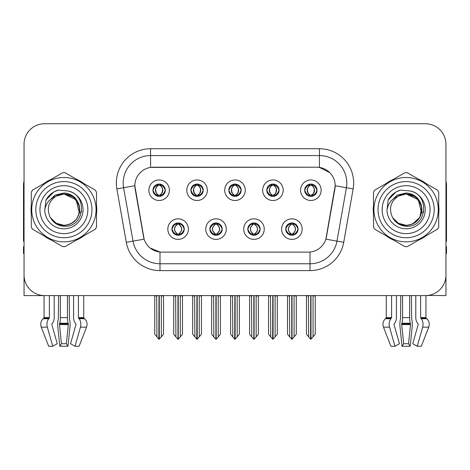 <?xml version="1.0" encoding="UTF-8"?>
<svg xmlns="http://www.w3.org/2000/svg" width="470" height="470" viewBox="0 0 470 470"><rect width="100%" height="100%" fill="white"/><g stroke="black" fill="none" stroke-linecap="round" stroke-linejoin="round"><path stroke-width="0.7" d="M228.837 190.221A6.163 6.163 0 0 0 235 196.384A6.163 6.163 0 0 0 241.163 190.221A6.163 6.163 0 0 0 235 184.058A6.163 6.163 0 0 0 228.837 190.221L228.896 190.221C230.171 193.663 231.769 195.32 233.696 195.197L233.279 196.137M224.731 190.221A10.27 10.27 0 0 0 235 200.49A10.27 10.27 0 0 0 245.27 190.221A10.27 10.27 0 0 0 235 179.951A10.27 10.27 0 0 0 224.731 190.221M247.802 229.113A6.163 6.163 0 0 0 253.964 235.276A6.163 6.163 0 0 0 260.127 229.113A6.163 6.163 0 0 0 253.964 222.95A6.163 6.163 0 0 0 247.802 229.113L247.86 229.113C249.03 232.427 250.628 234.089 252.666 234.089L253.395 234.089C249.317 230.77 249.317 227.451 253.395 224.131L252.666 224.131C250.669 224.09 249.065 225.753 247.86 229.113M243.695 229.113A10.27 10.27 0 0 0 253.964 239.383A10.27 10.27 0 0 0 264.234 229.113A10.27 10.27 0 0 0 253.964 218.844A10.27 10.27 0 0 0 243.695 229.113M266.772 190.221A6.163 6.163 0 0 0 272.929 196.384A6.163 6.163 0 0 0 279.092 190.221A6.163 6.163 0 0 0 272.929 184.058A6.163 6.163 0 0 0 266.772 190.221L266.825 190.221C268.106 193.663 269.704 195.32 271.625 195.197L271.208 196.137M262.659 190.221A10.27 10.27 0 0 0 272.929 200.49A10.27 10.27 0 0 0 283.204 190.221A10.27 10.27 0 0 0 272.929 179.951A10.27 10.27 0 0 0 262.659 190.221M304.701 190.221A6.163 6.163 0 0 0 310.864 196.384A6.163 6.163 0 0 0 317.027 190.221A6.163 6.163 0 0 0 310.864 184.058A6.163 6.163 0 0 0 304.701 190.221L304.76 190.221C306.035 193.663 307.633 195.32 309.56 195.197L309.143 196.137M300.594 190.221A10.27 10.27 0 0 0 310.864 200.49A10.27 10.27 0 0 0 321.133 190.221A10.27 10.27 0 0 0 310.864 179.951A10.27 10.27 0 0 0 300.594 190.221M190.908 190.221A6.163 6.163 0 0 0 197.071 196.384A6.163 6.163 0 0 0 203.228 190.221A6.163 6.163 0 0 0 197.071 184.058A6.163 6.163 0 0 0 190.908 190.221L190.961 190.221C192.242 193.663 193.84 195.32 195.767 195.197L195.344 196.137M186.796 190.221A10.27 10.27 0 0 0 197.071 200.49A10.27 10.27 0 0 0 207.341 190.221A10.27 10.27 0 0 0 197.071 179.951A10.27 10.27 0 0 0 186.796 190.221M152.973 190.221A6.163 6.163 0 0 0 159.136 196.384A6.163 6.163 0 0 0 165.299 190.221A6.163 6.163 0 0 0 159.136 184.058A6.163 6.163 0 0 0 152.973 190.221L153.032 190.221C154.307 193.663 155.905 195.32 157.832 195.197L157.415 196.137M148.867 190.221A10.27 10.27 0 0 0 159.136 200.49A10.27 10.27 0 0 0 169.406 190.221A10.27 10.27 0 0 0 159.136 179.951A10.27 10.27 0 0 0 148.867 190.221M171.938 229.113A6.163 6.163 0 0 0 178.101 235.276A6.163 6.163 0 0 0 184.263 229.113A6.163 6.163 0 0 0 178.101 222.95A6.163 6.163 0 0 0 171.938 229.113L171.996 229.113C173.166 232.427 174.764 234.089 176.802 234.089L177.531 234.089C173.454 230.77 173.454 227.451 177.531 224.131L176.802 224.131C174.805 224.09 173.201 225.753 171.996 229.113M167.831 229.113A10.27 10.27 0 0 0 178.101 239.383A10.27 10.27 0 0 0 188.37 229.113A10.27 10.27 0 0 0 178.101 218.844A10.27 10.27 0 0 0 167.831 229.113M209.873 229.113A6.163 6.163 0 0 0 216.036 235.276A6.163 6.163 0 0 0 222.198 229.113A6.163 6.163 0 0 0 216.036 222.95A6.163 6.163 0 0 0 209.873 229.113L209.931 229.113C211.095 232.427 212.699 234.089 214.731 234.089L215.46 234.089C211.383 230.77 211.383 227.451 215.46 224.131L214.731 224.131C212.734 224.09 211.136 225.753 209.931 229.113M205.766 229.113A10.27 10.27 0 0 0 216.036 239.383A10.27 10.27 0 0 0 226.305 229.113A10.27 10.27 0 0 0 216.036 218.844A10.27 10.27 0 0 0 205.766 229.113M285.737 229.113A6.163 6.163 0 0 0 291.899 235.276A6.163 6.163 0 0 0 298.062 229.113A6.163 6.163 0 0 0 291.899 222.95A6.163 6.163 0 0 0 285.737 229.113L285.789 229.113C286.959 232.427 288.562 234.089 290.595 234.089L291.324 234.089C287.246 230.77 287.246 227.451 291.324 224.131L290.595 224.131C288.598 224.09 286.994 225.753 285.789 229.113M281.63 229.113A10.27 10.27 0 0 0 291.899 239.383A10.27 10.27 0 0 0 302.169 229.113A10.27 10.27 0 0 0 291.899 218.844A10.27 10.27 0 0 0 281.63 229.113M134.831 185.703A18.489 18.489 0 0 0 135.113 188.911L143.562 236.839A18.489 18.489 0 0 0 161.768 252.12L308.232 252.12A18.489 18.489 0 0 0 326.438 236.839L334.887 188.911A18.489 18.489 0 0 0 316.686 167.214L153.314 167.214A18.489 18.489 0 0 0 134.831 185.703L135.037 182.965M428.011 295.43L445.954 295.595L445.954 144.278A20.539 20.539 0 0 0 425.409 123.739L44.591 123.739A20.539 20.539 0 0 0 24.046 144.278L24.046 295.595L44.057 295.595L44.057 317.614L49.374 317.614A0.687 0.482 -90 0 1 49.209 318.125L48.721 318.742A7.532 5.323 90 0 0 47.335 327.161L52.763 346.261L57.252 343.711L51.829 324.606A0.687 0.482 -90 0 1 51.953 323.842L52.446 323.219A7.532 5.323 90 0 0 54.215 317.614L54.215 295.595L58.58 295.595L58.345 318.742A7.532 1.95 -90 0 0 57.834 327.161L59.819 346.261L61.464 343.711L59.478 324.606L59.702 323.219A7.532 1.95 -90 0 0 60.354 317.614L60.354 295.595M67.439 295.595L67.439 317.614A7.532 1.95 90 0 0 68.091 323.219L68.315 324.606L66.329 343.711L67.974 346.261L69.96 327.161A7.532 1.95 90 0 0 69.448 318.742L69.213 295.595L73.579 295.595L73.579 317.614A7.532 5.323 -90 0 0 75.347 323.219L75.84 323.842A0.687 0.482 90 0 1 75.964 324.606L70.541 343.711L75.03 346.261L79.107 346.261L86.521 327.161A7.532 7.273 90 0 0 84.623 318.742L83.96 318.125A0.687 0.664 -90 0 1 83.736 317.614L83.736 295.595L85.804 295.595M384.196 295.595L386.264 295.595L386.264 317.614L391.581 317.614A0.687 0.482 -90 0 1 391.416 318.125L390.928 318.742A7.532 5.323 90 0 0 389.542 327.161L394.97 346.261L399.459 343.711L394.036 324.606A0.687 0.482 -90 0 1 394.16 323.842L394.653 323.219A7.532 5.323 90 0 0 396.422 317.614L396.422 295.595L400.787 295.595L400.552 318.742A7.532 1.95 -90 0 0 400.041 327.161L402.026 346.261L403.671 343.711L401.686 324.606L401.909 323.219A7.532 1.95 -90 0 0 402.561 317.614L402.561 295.595M409.646 295.595L409.646 317.614A7.532 1.95 90 0 0 410.298 323.219L410.522 324.606L408.536 343.711L410.181 346.261L412.166 327.161A7.532 1.95 90 0 0 411.655 318.742L411.42 295.595L415.786 295.595L415.786 317.614A7.532 5.323 -90 0 0 417.554 323.219L418.047 323.842A0.687 0.482 90 0 1 418.171 324.606L412.748 343.711L417.237 346.261L421.314 346.261L428.728 327.161A7.532 7.273 90 0 0 426.831 318.742L426.167 318.125A0.687 0.664 -90 0 1 425.943 317.614L425.943 295.589L428.011 295.595M31.29 205.566A32.865 32.865 0 0 0 31.29 213.768M44.039 235.858A32.865 32.865 0 0 0 51.142 239.959M76.651 239.959A32.865 32.865 0 0 0 83.754 235.858M96.503 213.768A32.865 32.865 0 0 0 96.503 205.566M373.497 205.566A32.865 32.865 0 0 0 373.497 213.768M386.246 235.858A32.865 32.865 0 0 0 393.349 239.959M418.858 239.959A32.865 32.865 0 0 0 425.961 235.858M438.71 213.768A32.865 32.865 0 0 0 438.71 205.566M150.576 148.732L319.424 148.732A34.234 34.234 0 0 1 353.135 188.911L343.717 242.314A34.234 34.234 0 0 1 310.006 270.603L159.994 270.603A34.234 34.234 0 0 1 126.283 242.314L116.865 188.911A34.234 34.234 0 0 1 150.576 148.732L150.576 155.576L319.424 155.576A27.389 27.389 0 0 1 346.396 187.718L336.978 241.128A27.389 27.389 0 0 1 310.006 263.758L159.994 263.758A27.389 27.389 0 0 1 133.022 241.128L123.604 187.718A27.389 27.389 0 0 1 150.576 155.576L150.576 167.42L316.686 167.214L319.424 167.42L329.752 172.631M308.232 252.12L161.768 252.12M159.994 270.603L159.994 252.032L150.13 247.99M353.135 188.911L335.169 185.738L325.869 239.165L343.717 242.314M126.283 242.314L144.131 239.165L134.831 185.738L123.604 187.718A27.389 27.389 0 0 1 123.193 182.965M326.438 236.839L326.327 237.421M143.673 237.421L143.562 236.839M83.754 183.476A32.865 32.865 0 0 0 76.651 179.376M51.142 179.376A32.865 32.865 0 0 0 44.039 183.476M425.961 183.476A32.865 32.865 0 0 0 418.858 179.376M393.349 179.376A32.865 32.865 0 0 0 386.246 183.476M425.409 123.739L44.591 123.739M24.046 144.278L24.046 275.056A20.539 20.539 0 0 0 44.591 295.595L425.409 295.595A20.539 20.539 0 0 0 445.954 275.056L445.954 144.278M292.957 235.182L292.469 234.089L293.198 234.089C295.195 234.136 296.799 232.474 298.004 229.101C296.829 225.788 295.225 224.131 293.198 224.131L293.621 223.197M292.957 223.038L292.469 224.131L293.198 224.131M291.529 234.089L291.529 234.089C287.346 230.77 287.346 227.451 291.529 224.131L291.529 224.131M292.469 224.131L292.469 224.131C296.546 227.451 296.546 230.77 292.469 234.089L292.269 234.089C296.453 230.77 296.453 227.451 292.269 224.131M289.455 295.595L289.708 336.867L291.617 339.14L292.175 339.14L296.282 334.252L296.282 295.936L294.091 295.936L294.091 336.867M292.034 295.595L292.034 339.14M294.343 295.595L294.091 295.936M296.282 295.595L296.282 295.936M291.758 339.14L291.758 295.595M287.517 295.595L287.517 334.252L289.708 336.867M289.708 295.936L287.517 295.936M308.42 295.595L308.673 336.867L310.582 339.14L310.729 295.595M310.999 295.595L310.999 339.14L315.247 334.252L315.247 295.936L313.055 295.936L313.308 295.595M306.481 295.595L306.481 334.252L308.673 336.867M308.673 295.936L306.481 295.936M313.055 336.867L313.055 295.936M315.247 295.595L315.247 295.936M309.801 196.29L310.288 195.197L309.56 195.197M309.801 184.152L310.288 185.245L309.56 185.245C307.574 185.209 305.976 186.866 304.76 190.221M317.027 190.221L316.968 190.221C315.781 186.907 314.183 185.251 312.168 185.245L311.44 185.245C313.396 186.29 314.43 187.947 314.548 190.221C314.43 192.494 313.396 194.151 311.44 195.197L312.168 195.197L312.585 196.137M316.968 190.221C315.734 193.605 314.136 195.262 312.168 195.197M310.288 195.197L310.494 195.197C308.485 194.151 307.421 192.494 307.304 190.221C307.421 187.947 308.485 186.29 310.494 185.245C309.037 185.832 308.003 187.183 307.392 189.292C307.562 192.624 308.596 194.592 310.494 195.197L310.288 195.197C308.332 194.151 307.298 192.494 307.18 190.221C307.298 187.947 308.332 186.29 310.288 185.245L310.288 185.245M311.234 195.197C313.243 194.151 314.307 192.494 314.424 190.221C314.307 187.947 313.243 186.29 311.234 185.245L311.234 185.245C312.691 185.832 313.725 187.183 314.336 189.292C314.166 192.624 313.132 194.592 311.228 195.197L311.745 196.319M255.028 235.182L254.54 234.089L255.269 234.089C257.266 234.136 258.87 232.474 260.069 229.101C258.894 225.788 257.296 224.131 255.269 224.131L255.686 223.197M255.028 223.038L254.54 224.131L255.269 224.131M253.594 234.089L253.594 234.089C249.27 230.77 249.27 227.451 253.6 224.131C249.411 227.451 249.411 230.77 253.594 234.089L253.089 235.212M253.395 224.131L252.907 223.038M254.54 224.131L254.54 224.131C258.618 227.451 258.618 230.77 254.54 234.089L254.335 234.089C258.518 230.77 258.518 227.451 254.335 224.131L254.846 223.015M254.54 234.089L254.335 234.089C258.664 230.77 258.664 227.451 254.329 224.131M251.52 295.595L251.773 336.867L253.683 339.14L254.246 339.14L258.347 334.252L258.347 295.936L256.156 295.936L256.156 336.867M254.106 295.595L254.106 339.14M256.409 295.595L256.156 295.936M258.347 295.595L258.347 295.936M253.829 339.14L253.829 295.595M249.582 295.595L249.582 334.252L251.773 336.867M251.773 295.936L249.582 295.936M217.093 235.182L216.605 234.089L217.334 234.089C219.337 234.136 220.935 232.474 222.14 229.101C220.965 225.788 219.367 224.131 217.334 224.131L217.757 223.197M217.093 223.038L216.605 224.131L217.334 224.131M215.665 234.089L215.665 234.089C211.336 230.77 211.336 227.451 215.671 224.131C211.482 227.451 211.482 230.77 215.665 234.089L215.154 235.212M215.46 224.131L214.972 223.038M216.605 224.131L216.605 224.131C220.683 227.451 220.683 230.77 216.605 234.089L216.406 234.089C220.589 230.77 220.589 227.451 216.406 224.131L216.911 223.015M216.605 234.089L216.406 234.089C220.73 230.77 220.73 227.451 216.4 224.131M213.591 295.595L213.844 336.867L215.754 339.14L216.317 339.14L220.418 334.252L220.418 295.936L218.227 295.936L218.227 336.867M216.171 295.595L216.171 339.14M218.48 295.595L218.227 295.936M220.418 295.595L220.418 295.936M215.895 339.14L215.895 295.595M211.653 295.595L211.653 334.252L213.844 336.867M213.844 295.936L211.653 295.936M179.164 235.182L178.676 234.089L179.405 234.089C181.402 234.136 183.006 232.474 184.211 229.101C183.036 225.788 181.432 224.131 179.405 224.131L179.822 223.197M179.164 223.038L178.676 224.131L179.405 224.131M177.731 234.089L177.731 234.089C173.547 230.77 173.547 227.451 177.731 224.131L177.731 224.131M178.676 224.131L178.676 224.131C182.754 227.451 182.754 230.77 178.676 234.089L178.471 234.089C182.654 230.77 182.654 227.451 178.471 224.131M175.657 295.595L175.909 336.867L177.825 339.14L178.383 339.14L182.483 334.252L182.483 295.936L180.292 295.936L180.292 336.867M178.242 295.595L178.242 339.14M180.545 295.595L180.292 295.936M182.483 295.595L182.483 295.936M177.966 339.14L177.966 295.595M173.718 295.595L173.718 334.252L175.909 336.867M175.909 295.936L173.718 295.936M270.485 295.595L270.743 336.867L272.653 339.14L272.794 295.595M273.07 295.595L273.07 339.14L277.312 334.252L277.312 295.936L275.12 295.936L275.379 295.595M268.552 295.595L268.552 334.252L270.743 336.867M270.743 295.936L268.552 295.936M275.12 336.867L275.12 295.936M277.312 295.595L277.312 295.936M271.872 196.29L272.359 195.197L271.625 195.197M271.872 184.152L272.359 185.245L271.625 185.245C269.645 185.209 268.041 186.866 266.825 190.221M279.092 190.221L279.039 190.221C277.852 186.907 276.248 185.251 274.233 185.245L273.505 185.245C275.461 186.29 276.501 187.947 276.613 190.221C276.501 192.494 275.461 194.151 273.505 195.197L274.233 195.197L274.656 196.137M279.039 190.221C277.805 193.605 276.201 195.262 274.233 195.197M272.359 195.197L272.559 195.197C270.55 194.151 269.492 192.494 269.369 190.221C269.492 187.947 270.55 186.29 272.559 185.245C271.102 185.832 270.068 187.183 269.463 189.292C269.633 192.624 270.667 194.592 272.565 195.197L272.359 195.197C270.403 194.151 269.363 192.494 269.251 190.221C269.363 187.947 270.403 186.29 272.359 185.245L272.359 185.245M273.305 195.197C275.308 194.151 276.372 192.494 276.489 190.221C276.372 187.947 275.308 186.29 273.305 185.245L273.305 185.245C274.756 185.832 275.796 187.183 276.401 189.292C276.231 192.624 275.197 194.592 273.299 195.197L273.81 196.319M232.556 295.595L232.809 336.867L234.718 339.14L234.865 295.595M235.135 295.595L235.135 339.14L239.383 334.252L239.383 295.936L237.191 295.936L237.444 295.595M230.617 295.595L230.617 334.252L232.809 336.867M232.809 295.936L230.617 295.936M237.191 336.867L237.191 295.936M239.383 295.595L239.383 295.936M233.937 196.29L234.424 195.197L233.696 195.197M233.937 184.152L234.424 185.245L233.696 185.245C231.71 185.209 230.112 186.866 228.896 190.221M241.163 190.221L241.104 190.221C239.917 186.907 238.319 185.251 236.304 185.245L235.576 185.245C237.532 186.29 238.566 187.947 238.684 190.221C238.566 192.494 237.532 194.151 235.576 195.197L236.304 195.197L236.721 196.137M241.104 190.221C239.87 193.605 238.272 195.262 236.304 195.197M234.424 185.245C232.468 186.29 231.434 187.947 231.316 190.221C231.434 192.494 232.468 194.151 234.424 195.197L234.63 195.197C232.621 194.151 231.557 192.494 231.44 190.221C231.557 187.947 232.621 186.29 234.63 185.245L234.63 185.245M235.37 185.245L235.37 185.245C237.379 186.29 238.443 187.947 238.56 190.221C238.443 192.494 237.379 194.151 235.37 195.197L235.37 195.197M194.621 295.595L194.88 336.867L196.789 339.14L196.93 295.595M197.206 295.595L197.206 339.14L201.448 334.252L201.448 295.936L199.257 295.936L199.515 295.595M192.688 295.595L192.688 334.252L194.88 336.867M194.88 295.936L192.688 295.936M199.257 336.867L199.257 295.936M201.448 295.595L201.448 295.936M196.008 196.29L196.495 195.197L195.767 195.197M196.008 184.152L196.495 185.245L195.767 185.245C193.781 185.209 192.177 186.866 190.961 190.221M203.228 190.221L203.175 190.221C201.988 186.907 200.385 185.251 198.375 185.245L197.641 185.245C199.597 186.29 200.637 187.947 200.749 190.221C200.637 192.494 199.597 194.151 197.641 195.197L198.375 195.197L198.792 196.137M203.175 190.221C201.941 193.605 200.338 195.262 198.375 195.197M196.495 195.197L196.695 195.197C194.692 194.151 193.628 192.494 193.511 190.221C193.628 187.947 194.692 186.29 196.695 185.245C195.244 185.832 194.204 187.183 193.599 189.292C193.769 192.624 194.803 194.592 196.701 195.197L196.495 195.197C194.539 194.151 193.499 192.494 193.387 190.221C193.499 187.947 194.539 186.29 196.495 185.245L196.495 185.245M197.441 195.197C199.45 194.151 200.508 192.494 200.631 190.221C200.508 187.947 199.45 186.29 197.441 185.245L197.441 185.245C198.898 185.832 199.932 187.183 200.537 189.292C200.367 192.624 199.333 194.592 197.435 195.197L197.946 196.319M156.692 295.595L156.945 336.867L158.854 339.14L159.001 295.595M159.271 295.595L159.271 339.14L163.519 334.252L163.519 295.936L161.328 295.936L161.58 295.595M154.753 295.595L154.753 334.252L156.945 336.867M156.945 295.936L154.753 295.936M161.328 336.867L161.328 295.936M163.519 295.595L163.519 295.936M158.073 196.29L158.56 195.197L157.832 195.197M158.073 184.152L158.56 185.245L157.832 185.245C155.846 185.209 154.248 186.866 153.032 190.221M165.299 190.221L165.24 190.221C164.054 186.907 162.456 185.251 160.44 185.245L159.712 185.245C161.668 186.29 162.702 187.947 162.82 190.221C162.702 192.494 161.668 194.151 159.712 195.197L160.44 195.197L160.858 196.137M165.24 190.221C164.007 193.605 162.409 195.262 160.44 195.197M158.56 195.197L158.766 195.197C156.757 194.151 155.693 192.494 155.576 190.221C155.693 187.947 156.757 186.29 158.766 185.245C157.309 185.832 156.275 187.183 155.664 189.292C155.834 192.624 156.868 194.592 158.772 195.197L158.56 195.197C156.604 194.151 155.57 192.494 155.453 190.221C155.57 187.947 156.604 186.29 158.56 185.245L158.56 185.245M159.506 195.197C161.516 194.151 162.579 192.494 162.696 190.221C162.579 187.947 161.516 186.29 159.506 185.245L159.506 185.245C160.963 185.832 161.997 187.183 162.608 189.292C162.438 192.624 161.404 194.592 159.506 195.197L160.017 196.319M67.974 346.261L59.819 346.261M66.329 343.711L61.464 343.711M49.374 295.595L49.374 317.614M75.03 346.261L80.458 327.161A7.532 5.323 -90 0 0 79.072 318.742L78.584 318.125A0.687 0.482 90 0 1 78.419 317.614L78.419 295.595M44.057 317.614A0.687 0.664 90 0 1 43.833 318.125L43.17 318.742A7.532 7.273 -90 0 0 41.272 327.161L48.686 346.261L52.763 346.261M24.046 253.489L23.5 253.489L23.5 246.638L24.046 246.638M24.046 241.128A13.695 13.695 0 0 0 23.5 241.163L23.5 185.016A13.695 13.695 0 0 1 24.046 181.185M410.181 346.261L402.026 346.261M408.536 343.711L403.671 343.711M391.581 295.595L391.581 317.614M417.237 346.261L422.665 327.161A7.532 5.323 -90 0 0 421.279 318.742L420.791 318.125A0.687 0.482 90 0 1 420.627 317.614L420.627 295.595M386.264 317.614A0.687 0.664 90 0 1 386.04 318.125L385.377 318.742A7.532 7.273 -90 0 0 383.479 327.161L390.893 346.261L394.97 346.261M445.954 246.638L446.5 246.638L446.5 253.489L445.954 253.489M445.954 181.185A13.695 13.695 0 0 1 446.5 185.016L446.5 241.163A13.695 13.695 0 0 0 445.954 241.128M63.761 225.412L58.638 224.513M54.373 222.204L52.593 220.636M48.827 201.037L55.102 195.074L63.897 193.005C67.733 193.158 71.123 194.51 74.072 197.065C75.605 197.729 79.606 204.432 79.301 206.395A15.745 15.745 0 0 1 79.301 212.928L76.134 199.756L63.897 193.928L55.566 196.307L57.663 195.203M61.235 225.189L65.43 225.336M51.212 218.996L56.788 223.72L63.897 225.418L65.741 225.306M71.558 223.42L76.146 219.555M79.06 213.909L79.459 207.27M79.083 205.508L74.219 197.776M73.009 196.824L64.267 193.928M73.032 222.492L74.231 221.546M63.897 225.418C71.957 224.866 77.092 220.706 79.295 212.939L81.668 211.476M91.967 209.667A28.071 28.071 0 0 1 63.897 237.738A28.071 28.071 0 0 1 35.826 209.667A28.071 28.071 0 0 1 63.897 181.596A28.071 28.071 0 0 1 91.967 209.667M63.897 233.631A23.964 23.964 0 0 1 39.932 209.667A23.964 23.964 0 0 1 63.897 185.703A23.964 23.964 0 0 1 87.861 209.667A23.964 23.964 0 0 1 63.897 233.631M405.968 225.412L400.845 224.513M396.58 222.204L394.8 220.636M391.034 201.037L397.309 195.074L406.103 193.005C409.94 193.158 413.33 194.51 416.279 197.065C417.812 197.729 421.813 204.432 421.508 206.395A15.745 15.745 0 0 1 421.508 212.928L418.341 199.756L406.103 193.928L397.773 196.307L399.87 195.203M403.442 225.189L407.637 225.336M393.419 218.996L398.995 223.72L406.103 225.418L407.948 225.306M412.607 224.002L419.951 217.163L421.666 207.27M421.29 205.508L416.426 197.776M415.216 196.824L406.474 193.928M415.239 222.492L416.438 221.546M406.103 225.418C414.164 224.866 419.299 220.706 421.502 212.939L423.875 211.476M434.174 209.667A28.071 28.071 0 0 1 406.103 237.738A28.071 28.071 0 0 1 378.033 209.667A28.071 28.071 0 0 1 406.103 181.596A28.071 28.071 0 0 1 434.174 209.667M406.103 233.631A23.964 23.964 0 0 1 382.139 209.667A23.964 23.964 0 0 1 406.103 185.703A23.964 23.964 0 0 1 430.068 209.667A23.964 23.964 0 0 1 406.103 233.631M79.536 209.103A15.651 15.651 0 0 0 56.065 196.113C48.392 201.571 46.442 208.615 50.202 217.246L50.413 217.616A15.651 15.651 0 0 0 63.897 225.318C73.402 224.39 78.619 219.173 79.547 209.667C78.619 200.161 73.402 194.944 63.897 194.016L56.065 196.113L63.897 194.016C73.402 194.944 78.619 200.161 79.547 209.667C78.619 219.173 73.402 224.39 63.897 225.318A15.651 15.651 0 0 0 79.547 209.667C78.619 200.161 73.402 194.944 63.897 194.016C73.402 194.944 78.619 200.161 79.547 209.667C78.619 219.173 73.402 224.39 63.897 225.318C73.402 224.39 78.619 219.173 79.547 209.667C78.619 200.161 73.402 194.944 63.897 194.016C73.402 194.944 78.619 200.161 79.547 209.667C78.619 219.173 73.402 224.39 63.897 225.318C73.402 224.39 78.619 219.173 79.547 209.667C78.619 200.161 73.402 194.944 63.897 194.016C73.402 194.944 78.619 200.161 79.547 209.667C78.619 219.173 73.402 224.39 63.897 225.318L56.071 223.221L50.413 217.616L56.071 223.221L63.897 225.318L56.071 223.221L50.413 217.616L56.071 223.221L63.897 225.318L56.071 223.221L50.413 217.616L56.071 223.221L63.897 225.318L56.071 223.221L50.413 217.616C53.41 222.898 57.904 225.77 63.897 226.234C84.829 227.985 88.096 194.621 67.909 190.961L58.204 190.121C52.799 191.784 48.721 195.079 45.972 200.014L44.773 210.078A19.129 19.129 0 0 0 63.897 228.796A19.129 19.129 0 0 0 67.909 190.961M63.897 241.844A32.183 32.183 0 0 0 96.08 209.667A32.183 32.183 0 0 0 63.897 177.484A32.183 32.183 0 0 0 31.719 209.667A32.183 32.183 0 0 0 63.897 241.844M63.897 246.638A36.971 36.971 0 0 0 65.107 246.621L95.293 229.19A36.971 36.971 0 0 0 96.503 227.092L96.503 192.242A36.971 36.971 0 0 0 95.293 190.138L65.107 172.713A36.971 36.971 0 0 0 62.686 172.713L32.501 190.138A36.971 36.971 0 0 0 31.29 192.242L31.29 227.092A36.971 36.971 0 0 0 32.501 229.19L62.686 246.621A36.971 36.971 0 0 0 63.897 246.638M44.773 210.078C45.878 203.34 49.644 198.681 56.065 196.113M58.204 190.121L53.715 192.036L45.972 200.014M421.743 209.103A15.651 15.651 0 0 0 398.272 196.113C390.599 201.571 388.649 208.615 392.409 217.246L392.62 217.616A15.651 15.651 0 0 0 406.103 225.318C415.609 224.39 420.826 219.173 421.755 209.667C420.826 200.161 415.609 194.944 406.103 194.016L398.272 196.113L406.103 194.016C415.609 194.944 420.826 200.161 421.755 209.667C420.826 219.173 415.609 224.39 406.103 225.318A15.651 15.651 0 0 0 421.755 209.667C420.826 200.161 415.609 194.944 406.103 194.016C415.609 194.944 420.826 200.161 421.755 209.667C420.826 219.173 415.609 224.39 406.103 225.318C415.609 224.39 420.826 219.173 421.755 209.667C420.826 200.161 415.609 194.944 406.103 194.016C415.609 194.944 420.826 200.161 421.755 209.667C420.826 219.173 415.609 224.39 406.103 225.318C415.609 224.39 420.826 219.173 421.755 209.667C420.826 200.161 415.609 194.944 406.103 194.016C415.609 194.944 420.826 200.161 421.755 209.667C420.826 219.173 415.609 224.39 406.103 225.318L398.278 223.221L392.62 217.616L398.278 223.221L406.103 225.318L398.278 223.221L392.62 217.616L398.278 223.221L406.103 225.318L398.278 223.221L392.62 217.616L398.278 223.221L406.103 225.318L398.278 223.221L392.62 217.616C395.617 222.898 400.111 225.77 406.103 226.234C427.036 227.985 430.303 194.621 410.116 190.961L400.411 190.121C395.006 191.784 390.928 195.079 388.179 200.014L386.98 210.078A19.129 19.129 0 0 0 406.103 228.796A19.129 19.129 0 0 0 410.116 190.961M406.103 241.844A32.183 32.183 0 0 0 438.281 209.667A32.183 32.183 0 0 0 406.103 177.484A32.183 32.183 0 0 0 373.92 209.667A32.183 32.183 0 0 0 406.103 241.844M406.103 246.638A36.971 36.971 0 0 0 407.314 246.621L437.5 229.19A36.971 36.971 0 0 0 438.71 227.092L438.71 192.242A36.971 36.971 0 0 0 437.5 190.138L407.314 172.713A36.971 36.971 0 0 0 404.893 172.713L374.707 190.138A36.971 36.971 0 0 0 373.497 192.242L373.497 227.092A36.971 36.971 0 0 0 374.707 229.19L404.893 246.621A36.971 36.971 0 0 0 406.103 246.638M386.98 210.078C388.085 203.34 391.851 198.681 398.272 196.113M400.411 190.121L395.922 192.036L388.179 200.014M319.424 148.732L319.424 167.42M310.006 252.032L310.006 270.603M116.865 188.911L123.604 187.718M290.595 234.089L290.178 235.029M290.836 235.182L291.324 234.089M290.595 224.131L290.178 223.197M290.836 223.038L291.324 224.131M293.198 234.089L293.621 235.029M309.56 185.245L309.143 184.305M312.168 185.245L312.585 184.305M311.927 184.152L311.44 185.245M311.927 196.29L311.44 195.197M252.666 234.089L252.243 235.029M252.907 235.182L253.395 234.089M252.666 224.131L252.243 223.197M255.269 234.089L255.686 235.029M214.731 234.089L214.314 235.029M214.972 235.182L215.46 234.089M214.731 224.131L214.314 223.197M217.334 234.089L217.757 235.029M176.802 234.089L176.379 235.029M177.043 235.182L177.531 234.089M176.802 224.131L176.379 223.197M177.043 223.038L177.531 224.131M179.405 234.089L179.822 235.029M271.625 185.245L271.208 184.305M274.233 185.245L274.656 184.305M273.992 184.152L273.505 185.245M273.992 196.29L273.505 195.197M233.696 185.245L233.279 184.305M236.304 185.245L236.721 184.305M236.063 184.152L235.576 185.245M236.063 196.29L235.576 195.197M195.767 185.245L195.344 184.305M198.375 185.245L198.792 184.305M198.129 184.152L197.641 185.245M198.129 196.29L197.641 195.197M157.832 185.245L157.415 184.305M160.44 185.245L160.858 184.305M160.2 184.152L159.712 185.245M160.2 196.29L159.712 195.197M68.267 323.842L59.526 323.842M68.091 323.219L59.702 323.219M78.419 317.614L83.736 317.614M67.439 317.614L60.354 317.614M68.315 324.606L59.478 324.606M41.272 327.161L47.335 327.161M80.458 327.161L86.521 327.161M43.17 318.742L48.721 318.742M79.072 318.742L84.623 318.742M43.833 318.125L49.209 318.125M78.584 318.125L83.96 318.125M410.474 323.842L401.733 323.842M410.298 323.219L401.909 323.219M420.627 317.614L425.943 317.614M409.646 317.614L402.561 317.614M410.522 324.606L401.686 324.606M383.479 327.161L389.542 327.161M422.665 327.161L428.728 327.161M385.377 318.742L390.928 318.742M421.279 318.742L426.831 318.742M386.04 318.125L391.416 318.125M420.791 318.125L426.167 318.125M291.018 235.212L291.535 234.089C287.199 230.77 287.199 227.451 291.535 224.131L291.018 223.015M292.775 223.015L292.264 224.131C296.594 227.451 296.594 230.77 292.264 234.089L292.775 235.212M309.983 196.319L310.494 195.197M309.983 184.123L310.494 185.245M311.745 184.123L311.228 185.245M253.089 223.015L253.6 224.131M254.846 235.212L254.329 234.089M215.154 223.015L215.671 224.131M216.911 235.212L216.4 234.089M177.225 235.212L177.736 234.089C173.407 230.77 173.407 227.451 177.736 224.131L177.225 223.015M178.982 223.015L178.465 224.131C182.801 227.451 182.801 230.77 178.465 234.089L178.982 235.212M272.054 196.319L272.565 195.197M272.054 184.123L272.565 185.245M273.81 184.123L273.299 185.245M234.119 196.319L234.636 195.197C232.732 194.592 231.698 192.624 231.528 189.292C232.139 187.183 233.173 185.832 234.636 185.245L234.119 184.123M235.881 184.123L235.364 185.245C236.827 185.832 237.861 187.183 238.472 189.292C238.302 192.624 237.268 194.592 235.364 195.197L235.881 196.319M196.19 196.319L196.701 195.197M196.19 184.123L196.701 185.245M197.946 184.123L197.435 185.245M158.255 196.319L158.772 195.197M158.255 184.123L158.772 185.245M160.017 184.123L159.506 185.245"/></g></svg>
